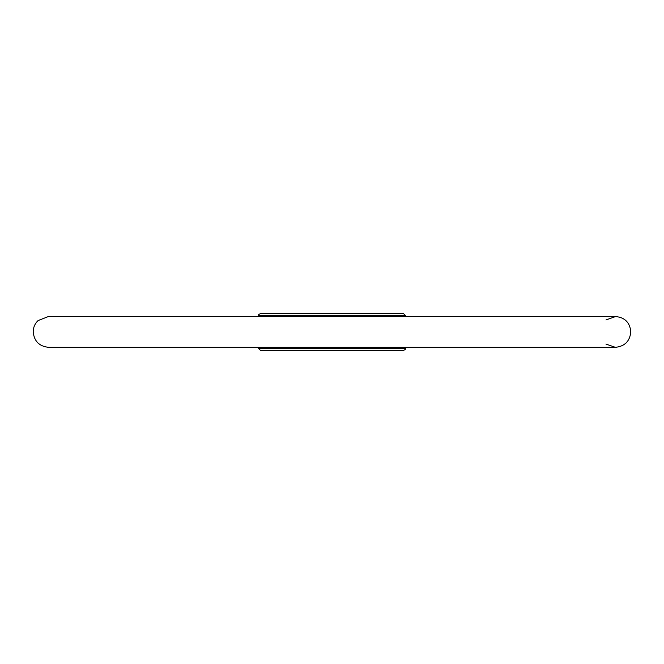 <?xml version="1.0" encoding="UTF-8"?>
<svg xmlns="http://www.w3.org/2000/svg" width="664" height="664" viewBox="0 0 664 664"><rect width="100%" height="100%" fill="white"/><g stroke="black" fill="none" stroke-linecap="round" stroke-linejoin="round"><path stroke-width="1" d="M403.571 350.376L260.429 350.376L258.503 348.442L405.496 348.442C405.986 348.915 405.347 349.554 403.571 350.376M405.496 315.558L258.503 315.558C258.014 315.076 258.661 314.437 260.429 313.624L403.571 313.624L405.496 315.558L405.505 316.537M283.146 313.624L271.742 313.624M391.03 313.624L379.443 313.624M405.513 347.33L405.496 348.442M258.503 315.558L258.495 316.537M405.496 347.629L258.503 347.629L258.503 348.442M258.503 316.371L405.496 316.371M615.345 347.33C624.708 346.392 629.862 341.246 630.8 331.875C629.953 322.579 624.899 317.458 615.611 316.537L48.389 316.537L38.089 320.571C34.877 323.658 33.25 327.427 33.2 331.875C34.138 341.246 39.292 346.392 48.655 347.33L615.345 347.33L605.933 344.06M605.983 319.94L615.611 316.537"/></g></svg>
